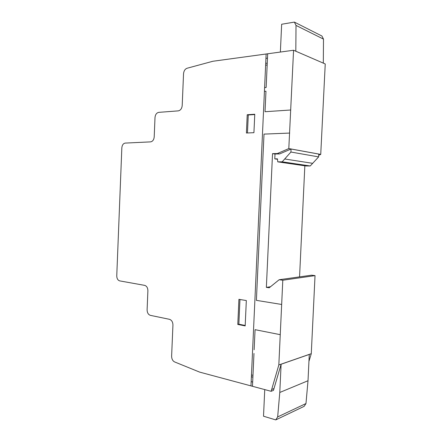 <?xml version="1.0" encoding="UTF-8"?>
<svg xmlns="http://www.w3.org/2000/svg" width="442" height="442" viewBox="0 0 442 442"><rect width="100%" height="100%" fill="white"/><g stroke="black" fill="none" stroke-linecap="round" stroke-linejoin="round"><path stroke-width="0.66" d="M154.208 136.898L155.004 117.528C155.33 114.555 156.584 112.832 158.761 112.356L178.248 110.876C180.524 110.395 181.839 108.633 182.198 105.577L183.54 73.737C183.916 70.471 185.342 68.571 187.817 68.046L212.884 61.261L293.565 50.25L288.808 148.584L277.344 153.545L272.532 153.628L266.36 287.377L269.206 287.786L279.151 279.742L282.797 280.228L278.83 364.959L271.134 391.303L199.613 372.103L175.347 362.23C172.988 361.429 171.745 359.434 171.618 356.252L172.938 325.014C172.833 321.964 171.662 320.058 169.435 319.306L150.418 315.361C148.308 314.638 147.203 312.803 147.109 309.848L147.893 290.737C147.799 287.808 146.722 286.024 144.661 285.366L119.721 280.891C117.826 280.283 116.837 278.593 116.76 275.819L121.837 147.843C122.136 145.059 123.257 143.473 125.208 143.086L150.556 141.876C152.667 141.484 153.888 139.827 154.208 136.898M237.796 324.45L238.923 299.328L246.327 300.543L245.177 325.898L237.796 324.45L238.923 299.328L246.327 300.543L245.177 325.898L237.796 324.45L238.846 324.213L245.2 325.456M239.956 299.494L238.846 324.213M247.227 114.732L254.769 114.24L253.929 132.688L246.409 133.009L247.227 114.732L254.769 114.24L253.929 132.688L246.409 133.009L247.227 114.732L248.266 114.981L247.459 132.965M254.752 114.561L248.266 114.981M318.721 155.252L320.732 154.429L325.24 63.968L323.312 63.134L323.494 39.123L321.925 36.017L294.383 22.1L296.013 25.415L295.814 51.222L293.565 50.25M323.494 39.123L296.013 25.415M323.312 63.134L295.814 51.222M280.366 52.051L281.653 24.255L294.383 22.1M277.769 161.849L306.002 165.971L310.234 165.965L318.638 156.893L318.776 154.081L291.057 149.009L290.919 152.037L282.167 161.822L277.769 161.849L277.443 158.844L274.786 158.871L275.007 154.004L279.642 153.927L291.057 149.009M318.638 156.893L290.919 152.037M310.234 165.965L282.167 161.822M277.493 159.28L274.786 158.871M279.642 153.927L277.344 153.545M275.007 154.031L272.532 153.628M281.112 364.23L279.786 392.468L277.659 416.928L275.758 419.9L304.146 406.342L305.974 403.54L308.013 380.739L309.278 354.429L281.112 364.23L273.46 390.363L271.134 391.303M273.941 388.584L271.62 389.512M270.51 286.736L266.36 287.377M299.56 276.874L304.842 165.8M308.947 361.352L311.273 353.683L315.036 275.62L311.555 275.189L279.151 279.742M315.036 275.62L282.797 280.228M311.273 353.683L278.83 364.959M320.732 154.429L288.808 148.584M308.013 380.739L279.786 392.468M275.758 419.9L263.515 416.215L264.747 389.584M305.974 403.54L277.659 416.928M252.973 375.33L251.47 374.949M251.387 376.755L252.89 377.142M252.664 382.087L251.167 381.612M280.245 334.671L255.062 329.671L254.139 349.771M289.687 133.07L264.007 134.103L256.399 300.361L281.659 304.461M253.973 353.445L252.47 386.291M264.427 91.339L265.968 91.201L265.029 111.721L290.77 109.997M267.681 53.78L266.139 87.483L264.598 87.632M265.935 58.361L267.482 58.117M266.134 53.996L250.973 385.855M267.25 63.156L265.703 63.35M265.62 65.206L267.167 65.013M312.682 163.336L284.714 158.987M320.732 154.407L288.808 148.567"/></g></svg>

